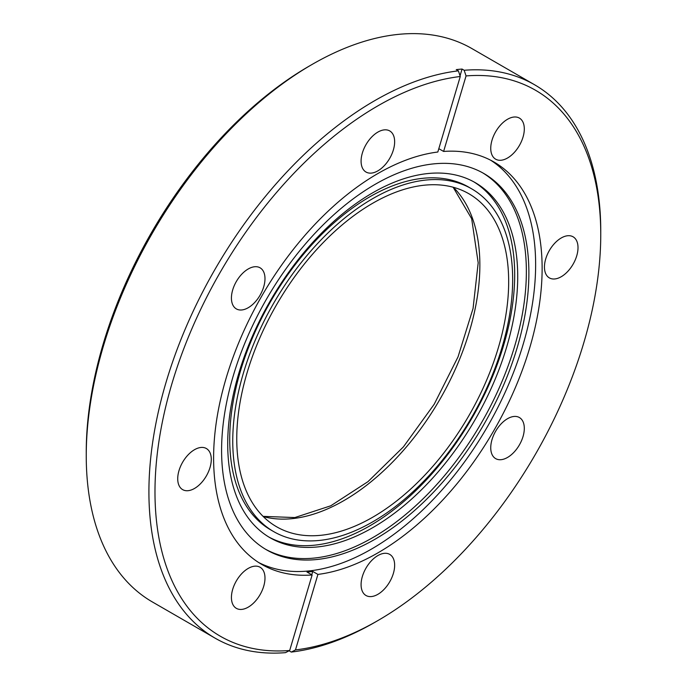<?xml version="1.0" encoding="UTF-8"?>
<svg xmlns="http://www.w3.org/2000/svg" width="687" height="687" viewBox="0 0 687 687"><rect width="100%" height="100%" fill="white"/><g stroke="black" fill="none" stroke-linecap="round" stroke-linejoin="round"><path stroke-width="1.03" d="M289.682 650.495L312.121 574.985A232.3 134.12 -60 0 1 261.721 564.388A232.3 134.12 -60 0 1 226.109 378.245A232.3 134.12 -60 0 1 377.867 173.545A232.3 134.12 -60 0 1 437.825 152.016L460.264 76.506A315.213 181.986 120 0 0 171.948 383.612A315.213 181.986 120 0 0 289.682 650.495L285.491 652.65A319.498 184.468 -60 0 1 215.091 638.154L152.42 601.975A319.498 184.468 -60 0 1 86.244 455.713L86.244 452.209A315.213 181.986 -60 0 1 309.133 66.158L312.164 64.406A319.498 184.468 -60 0 1 471.909 48.579L534.58 84.767A319.498 184.468 -60 0 1 600.756 231.03A319.498 184.468 -60 0 1 600.747 232.79M86.244 455.713A319.498 184.468 -60 0 1 312.164 64.406M377.867 555.568A23.727 13.697 -60 0 1 389.735 554.392A23.727 13.697 -60 0 1 393.368 573.413A23.727 13.697 -60 0 1 377.867 594.324A23.727 13.697 -60 0 1 365.999 595.5A23.727 13.697 -60 0 1 362.367 576.479A23.727 13.697 -60 0 1 377.867 555.568M248.213 568.415A23.727 13.697 -60 0 1 260.072 567.239A23.727 13.697 -60 0 1 263.714 586.251A23.727 13.697 -60 0 1 248.213 607.162A23.727 13.697 -60 0 1 236.345 608.338A23.727 13.697 -60 0 1 232.704 589.326A23.727 13.697 -60 0 1 248.213 568.415M194.507 449.702A23.727 13.697 -60 0 1 206.366 448.525A23.727 13.697 -60 0 1 210.007 467.538A23.727 13.697 -60 0 1 194.507 488.457A23.727 13.697 -60 0 1 182.639 489.625A23.727 13.697 -60 0 1 178.998 470.612A23.727 13.697 -60 0 1 194.507 449.702M248.213 268.978A23.727 13.697 -60 0 1 260.072 267.801A23.727 13.697 -60 0 1 263.714 286.814A23.727 13.697 -60 0 1 248.213 307.733A23.727 13.697 -60 0 1 236.345 308.901A23.727 13.697 -60 0 1 232.704 289.888A23.727 13.697 -60 0 1 248.213 268.978M377.867 132.102A23.727 13.697 -60 0 1 389.735 130.934A23.727 13.697 -60 0 1 393.368 149.946A23.727 13.697 -60 0 1 377.867 170.857A23.727 13.697 -60 0 1 365.999 172.033A23.727 13.697 -60 0 1 362.367 153.012A23.727 13.697 -60 0 1 377.867 132.102M507.53 119.263A23.727 13.697 -60 0 1 519.389 118.087A23.727 13.697 -60 0 1 523.03 137.099A23.727 13.697 -60 0 1 507.53 158.01A23.727 13.697 -60 0 1 495.662 159.186A23.727 13.697 -60 0 1 492.021 140.174A23.727 13.697 -60 0 1 507.53 119.263M561.236 237.977A23.727 13.697 -60 0 1 573.095 236.8A23.727 13.697 -60 0 1 576.736 255.813A23.727 13.697 -60 0 1 561.236 276.724A23.727 13.697 -60 0 1 549.368 277.9A23.727 13.697 -60 0 1 545.727 258.887A23.727 13.697 -60 0 1 561.236 237.977M507.53 418.701A23.727 13.697 -60 0 1 519.389 417.524A23.727 13.697 -60 0 1 523.03 436.537A23.727 13.697 -60 0 1 507.53 457.448A23.727 13.697 -60 0 1 495.662 458.624A23.727 13.697 -60 0 1 492.021 439.611A23.727 13.697 -60 0 1 507.53 418.701M438.813 148.667L443.613 151.441A232.3 134.12 -60 0 1 494.013 162.038A232.3 134.12 -60 0 1 529.625 348.18A232.3 134.12 -60 0 1 377.867 552.889A232.3 134.12 -60 0 1 317.918 574.409L295.479 649.919A315.213 181.986 120 0 0 377.867 620.584L374.836 622.336A319.498 184.468 -60 0 1 291.279 652.075L289.158 650.855A319.498 184.468 -60 0 1 288.944 650.872M215.091 638.154A319.498 184.468 -60 0 1 166.108 382.135A319.498 184.468 -60 0 1 374.836 100.594A319.498 184.468 -60 0 1 458.392 70.847L456.262 69.619A319.498 184.468 -60 0 1 462.059 69.052L464.18 70.272A319.498 184.468 -60 0 1 534.58 84.767M374.836 622.336L374.836 622.336A319.498 184.468 -60 0 1 374.836 622.336L377.867 620.584A315.213 181.986 120 0 0 600.756 234.533A315.213 181.986 120 0 0 466.052 75.931L443.613 151.441M464.18 70.272L466.052 75.931M258.518 562.438A232.3 134.12 120 0 0 371.375 549.136A232.3 134.12 120 0 0 522.24 347.39A232.3 134.12 120 0 0 490.724 160.243M375.239 539.115A217.29 125.455 -60 0 1 266.599 549.875A217.29 125.455 -60 0 1 233.288 375.755A217.29 125.455 -60 0 1 375.239 184.279A217.29 125.455 -60 0 1 483.88 173.519A217.29 125.455 -60 0 1 517.191 347.631A217.29 125.455 -60 0 1 375.239 539.115M265.337 549.128A217.29 125.455 120 0 0 372.715 537.655A217.29 125.455 120 0 0 514.323 347.33A217.29 125.455 120 0 0 482.609 172.798M372.715 192.798A205.07 118.396 -60 0 1 475.249 182.648A205.07 118.396 -60 0 1 506.68 346.969A205.07 118.396 -60 0 1 372.715 527.676A205.07 118.396 -60 0 1 270.18 537.827A205.07 118.396 -60 0 1 238.75 373.505A205.07 118.396 -60 0 1 372.715 192.798M268.677 536.933A205.07 118.396 120 0 0 369.683 525.924A205.07 118.396 120 0 0 503.236 346.6A205.07 118.396 120 0 0 473.721 181.789M273.752 531.644L270.721 529.892A197.916 114.265 -60 0 1 240.381 371.289A197.916 114.265 -60 0 1 369.683 196.886A197.916 114.265 -60 0 1 468.637 187.079L471.668 188.831A197.916 114.265 -60 0 1 502.008 347.433A197.916 114.265 -60 0 1 372.715 521.837A197.916 114.265 -60 0 1 273.752 531.644A197.916 114.265 -60 0 1 243.413 373.041A197.916 114.265 -60 0 1 372.715 198.637A197.916 114.265 -60 0 1 471.668 188.831M372.715 517.225A192.274 111.011 120 0 0 498.324 347.794A192.274 111.011 120 0 0 468.852 193.725A192.274 111.011 120 0 0 372.715 203.249A192.274 111.011 120 0 0 247.105 372.68A192.274 111.011 120 0 0 276.578 526.749A192.274 111.011 120 0 0 372.715 517.225M295.479 649.919L291.279 652.075M460.264 76.506L458.392 70.847M311.769 574.779L312.757 571.438L317.918 574.409M312.757 571.438A232.3 134.12 -60 0 1 306.969 572.013L312.121 574.985M460.041 75.836L462.059 69.052M263.258 516.555A192.274 111.011 120 0 0 343.904 500.591A192.274 111.011 120 0 0 479.861 265.113A192.274 111.011 120 0 0 453.36 187.285M263.078 516.366L294.826 517.56L330.791 505.787L368 481.639L403.406 446.893L434.21 404.222L458.031 356.871L473.06 308.472L478.186 262.778L471.66 218.672L453.111 187.216M600.756 234.533L600.756 231.03"/></g></svg>
